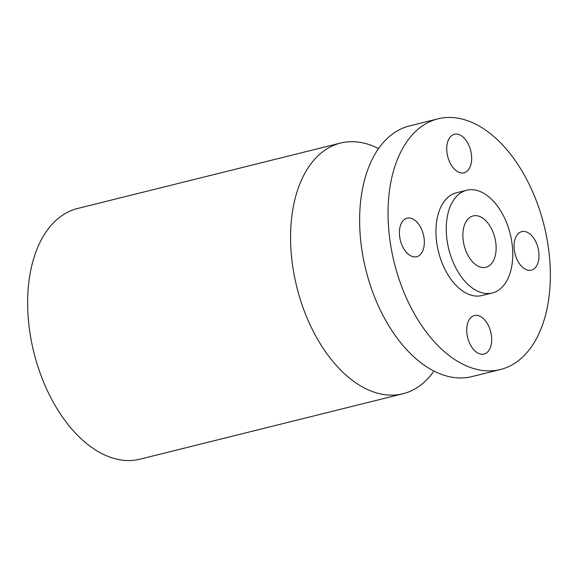 <?xml version="1.0" encoding="UTF-8"?>
<svg xmlns="http://www.w3.org/2000/svg" width="578" height="578" viewBox="0 0 578 578"><rect width="100%" height="100%" fill="white"/><g stroke="black" fill="none" stroke-linecap="round" stroke-linejoin="round"><path stroke-width="0.87" d="M538.349 261.473A19.854 11.863 76 0 0 535.055 240.347A19.854 11.863 76 0 0 521.746 231.626A19.854 11.863 76 0 0 514.723 240.318A19.854 11.863 76 0 0 518.018 261.437A19.854 11.863 76 0 0 531.327 270.157A19.854 11.863 76 0 0 538.349 261.473M418.638 128.764A129.169 77.199 76 0 0 399.34 280.012A129.169 77.199 76 0 0 500.389 369.523A129.169 77.199 76 0 0 519.774 359.574A129.169 77.199 76 0 0 539.064 208.326A129.169 77.199 76 0 0 438.023 118.815A129.169 77.199 76 0 0 418.638 128.764M466.721 190.234L456.425 192.792A52.938 31.638 76 0 0 448.477 196.874A52.938 31.638 76 0 0 440.573 258.857A52.938 31.638 76 0 0 481.987 295.539L492.283 292.981A52.938 31.638 76 0 0 500.23 288.906A52.938 31.638 76 0 0 508.134 226.916A52.938 31.638 76 0 0 466.721 190.234A52.938 31.638 76 0 0 458.78 194.309A52.938 31.638 76 0 0 450.869 256.3A52.938 31.638 76 0 0 492.283 292.981M463.209 137.174A19.854 11.863 76 0 0 454.409 134.262A19.854 11.863 76 0 0 446.736 149.406A19.854 11.863 76 0 0 455.189 169.881A19.854 11.863 76 0 0 463.99 172.793A19.854 11.863 76 0 0 471.662 157.649A19.854 11.863 76 0 0 463.209 137.174M400.063 226.865A19.854 11.863 76 0 0 403.357 247.991A19.854 11.863 76 0 0 416.666 256.711A19.854 11.863 76 0 0 423.681 248.02A19.854 11.863 76 0 0 420.394 226.894A19.854 11.863 76 0 0 407.078 218.181A19.854 11.863 76 0 0 400.063 226.865M475.203 351.164A19.854 11.863 76 0 0 484.003 354.076A19.854 11.863 76 0 0 491.676 338.932A19.854 11.863 76 0 0 483.222 318.456A19.854 11.863 76 0 0 474.422 315.545A19.854 11.863 76 0 0 466.749 330.688A19.854 11.863 76 0 0 475.203 351.164M438.023 118.815L409.6 125.888A129.169 77.199 76 0 0 390.215 135.83A129.169 77.199 76 0 0 370.924 287.085A129.169 77.199 76 0 0 471.966 376.589L500.389 369.523M489.862 265.259A26.472 15.816 76 0 0 493.822 234.263A26.472 15.816 76 0 0 473.115 215.919A26.472 15.816 76 0 0 469.141 217.957A26.472 15.816 76 0 0 465.189 248.952A26.472 15.816 76 0 0 485.896 267.296A26.472 15.816 76 0 0 489.862 265.259M378.576 148.589A129.169 77.199 76 0 0 340.536 143.069L77.611 208.477A129.169 77.199 76 0 0 58.226 218.426A129.169 77.199 76 0 0 38.936 369.674A129.169 77.199 76 0 0 139.977 459.185L402.902 393.77A129.169 77.199 76 0 0 422.287 383.828A129.169 77.199 76 0 0 433.926 371.069M340.536 143.069A129.169 77.199 76 0 0 321.151 153.018A129.169 77.199 76 0 0 301.861 304.266A129.169 77.199 76 0 0 402.902 393.77"/></g></svg>
